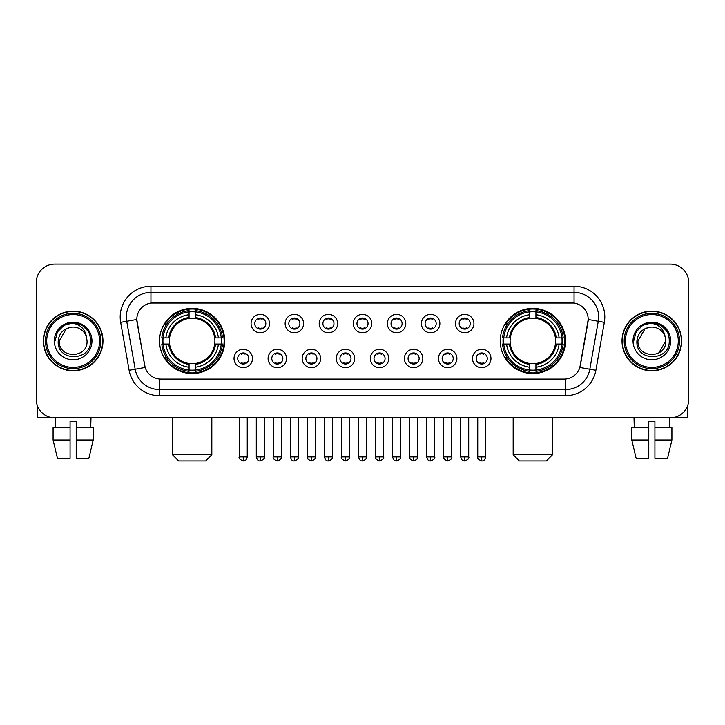 <?xml version="1.0" encoding="UTF-8"?>
<svg xmlns="http://www.w3.org/2000/svg" width="725" height="725" viewBox="0 0 725 725"><rect width="100%" height="100%" fill="white"/><g stroke="black" fill="none" stroke-linecap="round" stroke-linejoin="round"><path stroke-width="1.09" d="M500.259 340.977A32.598 32.598 0 0 0 532.848 373.565A32.598 32.598 0 0 0 565.446 340.977A32.598 32.598 0 0 0 532.848 308.379A32.598 32.598 0 0 0 500.259 340.977M159.554 340.977A32.598 32.598 0 0 0 192.152 373.565A32.598 32.598 0 0 0 224.741 340.977A32.598 32.598 0 0 0 192.152 308.379A32.598 32.598 0 0 0 159.554 340.977M252.481 358.503A9.226 9.226 0 0 1 243.256 367.729A9.226 9.226 0 0 1 234.03 358.503A9.226 9.226 0 0 1 243.256 349.278A9.226 9.226 0 0 1 252.481 358.503M237.718 358.503A5.537 5.537 0 0 0 243.256 364.041A5.537 5.537 0 0 0 248.793 358.503A5.537 5.537 0 0 0 243.256 352.966A5.537 5.537 0 0 0 237.718 358.503M286.547 358.503A9.226 9.226 0 0 1 277.322 367.729A9.226 9.226 0 0 1 268.096 358.503A9.226 9.226 0 0 1 277.322 349.278A9.226 9.226 0 0 1 286.547 358.503M271.793 358.503A5.537 5.537 0 0 0 277.322 364.041A5.537 5.537 0 0 0 282.859 358.503A5.537 5.537 0 0 0 277.322 352.966A5.537 5.537 0 0 0 271.793 358.503M320.622 358.503A9.226 9.226 0 0 1 311.397 367.729A9.226 9.226 0 0 1 302.171 358.503A9.226 9.226 0 0 1 311.397 349.278A9.226 9.226 0 0 1 320.622 358.503M305.859 358.503A5.537 5.537 0 0 0 311.397 364.041A5.537 5.537 0 0 0 316.934 358.503A5.537 5.537 0 0 0 311.397 352.966A5.537 5.537 0 0 0 305.859 358.503M354.688 358.503A9.226 9.226 0 0 1 345.462 367.729A9.226 9.226 0 0 1 336.237 358.503A9.226 9.226 0 0 1 345.462 349.278A9.226 9.226 0 0 1 354.688 358.503M339.934 358.503A5.537 5.537 0 0 0 345.462 364.041A5.537 5.537 0 0 0 351 358.503A5.537 5.537 0 0 0 345.462 352.966A5.537 5.537 0 0 0 339.934 358.503M388.763 358.503A9.226 9.226 0 0 1 379.538 367.729A9.226 9.226 0 0 1 370.312 358.503A9.226 9.226 0 0 1 379.538 349.278A9.226 9.226 0 0 1 388.763 358.503M374 358.503A5.537 5.537 0 0 0 379.538 364.041A5.537 5.537 0 0 0 385.066 358.503A5.537 5.537 0 0 0 379.538 352.966A5.537 5.537 0 0 0 374 358.503M422.829 358.503A9.226 9.226 0 0 1 413.603 367.729A9.226 9.226 0 0 1 404.378 358.503A9.226 9.226 0 0 1 413.603 349.278A9.226 9.226 0 0 1 422.829 358.503M408.066 358.503A5.537 5.537 0 0 0 413.603 364.041A5.537 5.537 0 0 0 419.141 358.503A5.537 5.537 0 0 0 413.603 352.966A5.537 5.537 0 0 0 408.066 358.503M456.904 358.503A9.226 9.226 0 0 1 447.678 367.729A9.226 9.226 0 0 1 438.453 358.503A9.226 9.226 0 0 1 447.678 349.278A9.226 9.226 0 0 1 456.904 358.503M442.141 358.503A5.537 5.537 0 0 0 447.678 364.041A5.537 5.537 0 0 0 453.207 358.503A5.537 5.537 0 0 0 447.678 352.966A5.537 5.537 0 0 0 442.141 358.503M490.97 358.503A9.226 9.226 0 0 1 481.744 367.729A9.226 9.226 0 0 1 472.519 358.503A9.226 9.226 0 0 1 481.744 349.278A9.226 9.226 0 0 1 490.97 358.503M476.207 358.503A5.537 5.537 0 0 0 481.744 364.041A5.537 5.537 0 0 0 487.282 358.503A5.537 5.537 0 0 0 481.744 352.966A5.537 5.537 0 0 0 476.207 358.503M269.51 323.567A9.226 9.226 0 0 1 260.293 332.793A9.226 9.226 0 0 1 251.068 323.567A9.226 9.226 0 0 1 260.293 314.351A9.226 9.226 0 0 1 269.51 323.567M254.756 323.567A5.537 5.537 0 0 0 260.293 329.105A5.537 5.537 0 0 0 265.821 323.567A5.537 5.537 0 0 0 260.293 318.039A5.537 5.537 0 0 0 254.756 323.567M303.585 323.567A9.226 9.226 0 0 1 294.359 332.793A9.226 9.226 0 0 1 285.133 323.567A9.226 9.226 0 0 1 294.359 314.351A9.226 9.226 0 0 1 303.585 323.567M288.822 323.567A5.537 5.537 0 0 0 294.359 329.105A5.537 5.537 0 0 0 299.896 323.567A5.537 5.537 0 0 0 294.359 318.039A5.537 5.537 0 0 0 288.822 323.567M337.651 323.567A9.226 9.226 0 0 1 328.434 332.793A9.226 9.226 0 0 1 319.208 323.567A9.226 9.226 0 0 1 328.434 314.351A9.226 9.226 0 0 1 337.651 323.567M322.897 323.567A5.537 5.537 0 0 0 328.434 329.105A5.537 5.537 0 0 0 333.962 323.567A5.537 5.537 0 0 0 328.434 318.039A5.537 5.537 0 0 0 322.897 323.567M371.726 323.567A9.226 9.226 0 0 1 362.5 332.793A9.226 9.226 0 0 1 353.274 323.567A9.226 9.226 0 0 1 362.5 314.351A9.226 9.226 0 0 1 371.726 323.567M356.963 323.567A5.537 5.537 0 0 0 362.5 329.105A5.537 5.537 0 0 0 368.037 323.567A5.537 5.537 0 0 0 362.5 318.039A5.537 5.537 0 0 0 356.963 323.567M405.792 323.567A9.226 9.226 0 0 1 396.566 332.793A9.226 9.226 0 0 1 387.349 323.567A9.226 9.226 0 0 1 396.566 314.351A9.226 9.226 0 0 1 405.792 323.567M391.038 323.567A5.537 5.537 0 0 0 396.566 329.105A5.537 5.537 0 0 0 402.103 323.567A5.537 5.537 0 0 0 396.566 318.039A5.537 5.537 0 0 0 391.038 323.567M439.867 323.567A9.226 9.226 0 0 1 430.641 332.793A9.226 9.226 0 0 1 421.415 323.567A9.226 9.226 0 0 1 430.641 314.351A9.226 9.226 0 0 1 439.867 323.567M425.104 323.567A5.537 5.537 0 0 0 430.641 329.105A5.537 5.537 0 0 0 436.178 323.567A5.537 5.537 0 0 0 430.641 318.039A5.537 5.537 0 0 0 425.104 323.567M473.933 323.567A9.226 9.226 0 0 1 464.707 332.793A9.226 9.226 0 0 1 455.49 323.567A9.226 9.226 0 0 1 464.707 314.351A9.226 9.226 0 0 1 473.933 323.567M459.179 323.567A5.537 5.537 0 0 0 464.707 329.105A5.537 5.537 0 0 0 470.244 323.567A5.537 5.537 0 0 0 464.707 318.039A5.537 5.537 0 0 0 459.179 323.567M129.123 370.303L120.667 322.335A30.749 30.749 0 0 1 150.945 286.239L574.055 286.239A30.749 30.749 0 0 1 604.333 322.335L595.877 370.303A30.749 30.749 0 0 1 565.6 395.705L159.4 395.705A30.749 30.749 0 0 1 129.123 370.303L145.154 367.475L137.052 322.335A16.602 16.602 0 0 1 153.401 302.851L571.599 302.851A16.602 16.602 0 0 1 587.948 322.335L580.353 365.382A16.602 16.602 0 0 1 564.005 379.103L160.995 379.103A16.602 16.602 0 0 1 144.647 365.382L136.798 319.489L126.721 321.266A24.596 24.596 0 0 1 150.945 292.392L574.055 292.392A24.596 24.596 0 0 1 598.279 321.266L589.824 369.233A24.596 24.596 0 0 1 565.6 389.561L159.4 389.561A24.596 24.596 0 0 1 135.176 369.233L126.721 321.266A24.596 24.596 0 0 1 126.349 316.988M162.482 344.049A29.825 29.825 0 0 1 162.482 337.904M503.186 344.049A29.825 29.825 0 0 1 503.186 337.904M43.319 340.977A29.825 29.825 0 0 0 73.153 370.801A29.825 29.825 0 0 0 102.977 340.977A29.825 29.825 0 0 0 73.153 311.152A29.825 29.825 0 0 0 43.319 340.977M622.023 340.977A29.825 29.825 0 0 0 651.847 370.801A29.825 29.825 0 0 0 681.681 340.977A29.825 29.825 0 0 0 651.847 311.152A29.825 29.825 0 0 0 622.023 340.977M150.945 286.239L150.945 303.032L574.055 303.032L574.055 286.239M136.798 319.453L136.98 316.988M564.005 379.103L160.995 379.103M604.333 322.335L588.202 319.489L579.846 367.475L595.877 370.303M580.353 365.382L580.254 365.907M144.746 365.907L144.647 365.382M688.75 282.551A18.451 18.451 0 0 0 670.299 264.099L54.701 264.099A18.451 18.451 0 0 0 36.25 282.551L36.25 399.403A18.451 18.451 0 0 0 54.701 417.845L670.299 417.845A18.451 18.451 0 0 0 688.75 399.403L688.75 282.551L688.75 399.403M36.25 282.551L36.25 399.403M670.299 264.099L54.701 264.099M54.701 417.845L670.299 417.845M37.483 406.027L37.483 417.845L108.823 417.845M53.088 427.687L53.088 439.984L57.456 458.436L53.088 439.984L53.088 427.687L70.071 427.687L70.071 421.542L76.225 421.542L76.225 427.687L93.208 427.687L93.208 439.984L88.84 458.436L93.208 439.984L76.225 439.984L76.225 427.687M90.988 417.845L90.716 427.687M70.071 427.687L70.071 458.436L57.456 458.436M53.088 439.984L70.071 439.984M88.84 458.436L76.225 458.436L76.225 439.984M55.318 417.845L55.58 427.687M99.597 340.977A26.444 26.444 0 0 0 73.153 314.532A26.444 26.444 0 0 0 46.708 340.977A26.444 26.444 0 0 0 73.153 367.421A26.444 26.444 0 0 0 99.597 340.977M100.82 340.977A27.677 27.677 0 0 0 73.153 313.3A27.677 27.677 0 0 0 45.476 340.977A27.677 27.677 0 0 0 73.153 368.653A27.677 27.677 0 0 0 100.82 340.977M102.669 340.977A29.517 29.517 0 0 0 73.153 311.46A29.517 29.517 0 0 0 43.627 340.977A29.517 29.517 0 0 0 73.153 370.493A29.517 29.517 0 0 0 102.669 340.977M86.547 337.279L87.045 340.977C87.897 358.902 58.399 358.902 59.251 340.977L66.202 328.942L69.7 327.51C62.812 329.386 58.988 333.872 58.217 340.977C56.74 362.119 91.169 361.576 90.543 340.977C90.652 335.14 88.486 330.319 84.055 326.495C80.022 323.549 75.536 322.398 70.597 323.033C79.687 323.749 84.997 328.498 86.547 337.279L87.045 340.977C87.897 358.902 58.399 358.902 59.251 340.977L66.202 328.942L69.7 327.51L66.202 328.942L59.251 340.977L66.202 328.942L69.7 327.51L66.202 328.942L59.251 340.977L66.202 328.942L69.7 327.51L66.202 328.942L59.251 340.977L66.202 328.942L69.7 327.51A13.902 13.902 0 0 1 86.547 337.279L87.045 340.977C87.897 358.902 58.399 358.902 59.251 340.977C58.399 358.902 87.897 358.902 87.045 340.977C87.897 358.902 58.399 358.902 59.251 340.977C58.399 358.902 87.897 358.902 87.045 340.977C87.897 358.902 58.399 358.902 59.251 340.977M54.33 340.977A18.823 18.823 0 0 0 73.153 359.79A18.823 18.823 0 0 0 91.966 340.977A18.823 18.823 0 0 0 73.153 322.154A18.823 18.823 0 0 0 54.33 340.977M70.597 323.033L64.09 325.28L57.447 331.914L55.027 340.977L57.447 331.914L64.09 325.28L73.153 322.852L82.215 325.28L88.849 331.914L91.278 340.977L88.849 331.914L82.215 325.28L73.153 322.852L64.09 325.28L57.447 331.914L55.027 340.977L57.447 331.914L64.09 325.28L73.153 322.852L82.215 325.28L88.849 331.914L91.278 340.977L88.849 331.914L82.215 325.28L73.153 322.852L64.09 325.28L57.447 331.914L55.027 340.977L57.447 331.914L64.09 325.28L73.153 322.852L82.215 325.28L88.849 331.914L91.278 340.977M205.683 460.901L178.622 460.901L172.468 454.747L211.827 454.747L205.683 460.901M214.691 344.049A22.756 22.756 0 0 0 195.224 318.429L195.224 318.429A22.756 22.756 0 0 0 169.605 344.049A22.756 22.756 0 0 0 214.691 344.049L215.606 344.049L214.691 344.049A22.756 22.756 0 0 1 195.224 363.524L195.224 367.24A26.444 26.444 0 0 0 218.415 344.049L222.493 344.049A30.504 30.504 0 0 1 195.224 371.327L195.224 370.085A29.272 29.272 0 0 0 221.261 344.049M163.098 344.049A29.208 29.208 0 0 1 163.098 337.904M195.224 311.922A29.208 29.208 0 0 0 189.071 311.922M221.198 337.904A29.208 29.208 0 0 1 221.198 344.049M222.493 337.904A30.504 30.504 0 0 0 195.224 310.626L195.224 311.868A29.272 29.272 0 0 1 221.261 337.904L222.493 337.904M161.802 344.049A30.504 30.504 0 0 0 189.071 371.327L189.071 370.085A29.272 29.272 0 0 1 163.034 344.049L161.802 344.049M221.261 337.904L218.415 337.904A26.444 26.444 0 0 0 195.224 314.713L195.224 311.868M195.224 370.085L195.224 367.24M163.034 344.049L165.88 344.049A26.444 26.444 0 0 0 189.071 367.24L189.071 370.085M195.224 314.713L195.224 317.523A23.653 23.653 0 0 1 215.606 337.904L218.415 337.904M218.415 344.049L215.606 344.049A23.653 23.653 0 0 1 195.224 364.43M189.071 367.24L189.071 363.524A22.756 22.756 0 0 1 169.605 344.049L165.88 344.049M214.691 337.904L215.606 337.904M195.224 370.022A29.208 29.208 0 0 1 189.071 370.022M189.071 310.626A30.504 30.504 0 0 0 161.802 337.904L163.034 337.904A29.272 29.272 0 0 1 189.071 311.868L189.071 310.626M189.071 311.868L189.071 314.713A26.444 26.444 0 0 0 165.88 337.904L163.034 337.904M189.071 318.393L189.071 314.713M165.88 337.904L168.698 337.904A23.653 23.653 0 0 1 189.071 317.523M189.071 363.524L189.071 364.43A23.653 23.653 0 0 1 168.698 344.049M166.56 324.374L164.82 324.374A31.982 31.982 0 0 1 224.125 340.977A31.982 31.982 0 0 1 164.82 357.579L166.56 357.579M546.378 460.901L519.317 460.901L513.173 454.747L552.532 454.747L546.378 460.901M555.395 344.049A22.756 22.756 0 0 0 535.929 318.429L535.929 318.429A22.756 22.756 0 0 0 510.309 344.049A22.756 22.756 0 0 0 555.395 344.049L556.302 344.049L555.395 344.049A22.756 22.756 0 0 1 535.929 363.524L535.929 367.24A26.444 26.444 0 0 0 559.12 344.049L563.198 344.049A30.504 30.504 0 0 1 535.929 371.327L535.929 370.085A29.272 29.272 0 0 0 561.966 344.049M503.802 344.049A29.208 29.208 0 0 1 503.802 337.904M535.929 311.922A29.208 29.208 0 0 0 529.776 311.922M561.902 337.904A29.208 29.208 0 0 1 561.902 344.049M563.198 337.904A30.504 30.504 0 0 0 535.929 310.626L535.929 311.868A29.272 29.272 0 0 1 561.966 337.904L563.198 337.904M502.507 344.049A30.504 30.504 0 0 0 529.776 371.327L529.776 370.085A29.272 29.272 0 0 1 503.739 344.049L502.507 344.049M561.966 337.904L559.12 337.904A26.444 26.444 0 0 0 535.929 314.713L535.929 311.868M535.929 370.085L535.929 367.24M503.739 344.049L506.585 344.049A26.444 26.444 0 0 0 529.776 367.24L529.776 370.085M535.929 314.713L535.929 317.523A23.653 23.653 0 0 1 556.302 337.904L559.12 337.904M559.12 344.049L556.302 344.049A23.653 23.653 0 0 1 535.929 364.43M529.776 367.24L529.776 363.524A22.756 22.756 0 0 1 510.309 344.049L506.585 344.049M555.395 337.904L556.302 337.904M535.929 370.022A29.208 29.208 0 0 1 529.776 370.022M529.776 310.626A30.504 30.504 0 0 0 502.507 337.904L503.739 337.904A29.272 29.272 0 0 1 529.776 311.868L529.776 310.626M529.776 311.868L529.776 314.713A26.444 26.444 0 0 0 506.585 337.904L503.739 337.904M529.776 318.393L529.776 314.713M506.585 337.904L509.394 337.904A23.653 23.653 0 0 1 529.776 317.523M529.776 363.524L529.776 364.43A23.653 23.653 0 0 1 509.394 344.049M507.264 324.374L505.524 324.374A31.982 31.982 0 0 1 564.829 340.977A31.982 31.982 0 0 1 505.524 357.579L507.264 357.579M258.444 328.788L258.444 327.917A4.722 4.722 0 0 0 262.133 327.917L262.133 328.788M262.133 318.357L262.133 319.227A4.722 4.722 0 0 0 258.444 319.227L258.444 318.357M292.51 328.788L292.51 327.917A4.722 4.722 0 0 0 296.208 327.917L296.208 328.788M296.208 318.357L296.208 319.227A4.722 4.722 0 0 0 292.51 319.227L292.51 318.357M326.585 328.788L326.585 327.917A4.722 4.722 0 0 0 330.274 327.917L330.274 328.788M330.274 318.357L330.274 319.227A4.722 4.722 0 0 0 326.585 319.227L326.585 318.357M360.651 328.788L360.651 327.917A4.722 4.722 0 0 0 364.349 327.917L364.349 328.788M364.349 318.357L364.349 319.227A4.722 4.722 0 0 0 360.651 319.227L360.651 318.357M394.726 328.788L394.726 327.917A4.722 4.722 0 0 0 398.415 327.917L398.415 328.788M398.415 318.357L398.415 319.227A4.722 4.722 0 0 0 394.726 319.227L394.726 318.357M428.792 328.788L428.792 327.917A4.722 4.722 0 0 0 432.49 327.917L432.49 328.788M432.49 318.357L432.49 319.227A4.722 4.722 0 0 0 428.792 319.227L428.792 318.357M462.867 328.788L462.867 327.917A4.722 4.722 0 0 0 466.556 327.917L466.556 328.788M466.556 318.357L466.556 319.227A4.722 4.722 0 0 0 462.867 319.227L462.867 318.357M241.407 363.723L241.407 362.844A4.722 4.722 0 0 0 245.095 362.844L245.095 363.723M245.095 353.283L245.095 354.163A4.722 4.722 0 0 0 241.407 354.163L241.407 353.283M275.482 363.723L275.482 362.844A4.722 4.722 0 0 0 279.17 362.844L279.17 363.723M279.17 353.283L279.17 354.163A4.722 4.722 0 0 0 275.482 354.163L275.482 353.283M309.548 363.723L309.548 362.844A4.722 4.722 0 0 0 313.236 362.844L313.236 363.723M313.236 353.283L313.236 354.163A4.722 4.722 0 0 0 309.548 354.163L309.548 353.283M343.623 363.723L343.623 362.844A4.722 4.722 0 0 0 347.311 362.844L347.311 363.723M347.311 353.283L347.311 354.163A4.722 4.722 0 0 0 343.623 354.163L343.623 353.283M377.689 363.723L377.689 362.844A4.722 4.722 0 0 0 381.377 362.844L381.377 363.723M381.377 353.283L381.377 354.163A4.722 4.722 0 0 0 377.689 354.163L377.689 353.283M411.764 363.723L411.764 362.844A4.722 4.722 0 0 0 415.452 362.844L415.452 363.723M415.452 353.283L415.452 354.163A4.722 4.722 0 0 0 411.764 354.163L411.764 353.283M445.83 363.723L445.83 362.844A4.722 4.722 0 0 0 449.518 362.844L449.518 363.723M449.518 353.283L449.518 354.163A4.722 4.722 0 0 0 445.83 354.163L445.83 353.283M479.905 363.723L479.905 362.844A4.722 4.722 0 0 0 483.593 362.844L483.593 363.723M483.593 353.283L483.593 354.163A4.722 4.722 0 0 0 479.905 354.163L479.905 353.283M687.518 406.027L687.518 417.845L616.178 417.845M648.775 427.687L648.775 439.984L631.792 439.984L636.16 458.436L631.792 439.984L631.792 427.687L648.775 427.687L648.775 421.542L654.929 421.542L654.929 427.687L671.912 427.687L671.912 439.984L667.544 458.436L671.912 439.984L654.929 439.984L654.929 427.687M669.683 417.845L669.42 427.687M648.775 439.984L648.775 458.436L636.16 458.436M667.544 458.436L654.929 458.436L654.929 439.984M634.013 417.845L634.284 427.687M678.292 340.977A26.444 26.444 0 0 0 651.847 314.532A26.444 26.444 0 0 0 625.403 340.977A26.444 26.444 0 0 0 651.847 367.421A26.444 26.444 0 0 0 678.292 340.977M679.524 340.977A27.677 27.677 0 0 0 651.847 313.3A27.677 27.677 0 0 0 624.18 340.977A27.677 27.677 0 0 0 651.847 368.653A27.677 27.677 0 0 0 679.524 340.977M681.373 340.977A29.517 29.517 0 0 0 651.847 311.46A29.517 29.517 0 0 0 622.331 340.977A29.517 29.517 0 0 0 651.847 370.493A29.517 29.517 0 0 0 681.373 340.977M644.906 328.942L637.955 340.977L644.906 328.942L648.404 327.51L644.906 328.942L637.955 340.977C637.103 358.902 666.601 358.902 665.749 340.977C666.601 358.902 637.103 358.902 637.955 340.977C637.103 358.902 666.601 358.902 665.749 340.977C666.601 358.902 637.103 358.902 637.955 340.977L644.906 328.942L648.404 327.51A13.902 13.902 0 0 1 665.251 337.279L665.749 340.977C666.601 358.902 637.103 358.902 637.955 340.977L644.906 328.942L648.404 327.51C641.516 329.386 637.692 333.872 636.922 340.977C635.435 362.119 669.873 361.576 669.248 340.977C669.356 335.14 667.19 330.319 662.759 326.495C658.717 323.549 654.231 322.398 649.292 323.033C658.382 323.749 663.701 328.498 665.251 337.279L665.749 340.977L658.798 353.012M637.955 340.977L644.906 328.942L648.404 327.51L644.906 328.942L637.955 340.977L644.906 328.942L648.404 327.51M633.034 340.977A18.823 18.823 0 0 0 651.847 359.79A18.823 18.823 0 0 0 670.67 340.977A18.823 18.823 0 0 0 651.847 322.154A18.823 18.823 0 0 0 633.034 340.977M633.722 340.977L636.151 331.914L642.785 325.28L651.847 322.852L660.91 325.28L667.553 331.914L669.972 340.977L667.553 331.914L660.91 325.28L651.847 322.852L642.785 325.28L636.151 331.914L633.722 340.977L636.151 331.914L642.785 325.28L651.847 322.852L660.91 325.28L667.553 331.914L669.972 340.977L667.553 331.914L660.91 325.28L651.847 322.852L642.785 325.28L636.151 331.914L633.722 340.977L636.151 331.914L642.785 325.28L651.847 322.852L660.91 325.28L667.553 331.914L669.972 340.977L667.553 331.914L660.91 325.28L651.847 322.852L642.785 325.28L636.151 331.914L633.722 340.977L636.151 331.914L642.785 325.28L651.847 322.852L660.91 325.28L667.553 331.914L669.972 340.977L667.553 331.914L660.91 325.28L651.847 322.852L642.785 325.28L636.151 331.914L633.722 340.977L636.151 331.914L642.785 325.28L649.292 323.033L642.785 325.28L636.151 331.914L633.722 340.977L636.151 331.914L642.785 325.28L651.847 322.852L660.91 325.28L667.553 331.914L669.972 340.977L667.553 331.914L660.91 325.28L651.847 322.852L642.785 325.28L636.151 331.914L633.722 340.977L636.151 331.914L642.785 325.28L651.847 322.852L660.91 325.28L667.553 331.914L669.972 340.977L667.553 331.914L660.91 325.28M565.6 379.03L565.6 395.705M159.4 395.705L159.4 379.03M120.667 322.335L126.721 321.266M189.071 370.303A29.489 29.489 0 0 0 195.224 370.303M221.478 344.049A29.489 29.489 0 0 0 221.478 337.904M195.224 311.65A29.489 29.489 0 0 0 189.071 311.65M529.776 370.303A29.489 29.489 0 0 0 535.929 370.303M562.174 344.049A29.489 29.489 0 0 0 562.174 337.904M535.929 311.65A29.489 29.489 0 0 0 529.776 311.65M260.293 456.904L256.288 456.904C256.985 459.75 258.327 461.082 260.293 460.901L260.293 456.904L264.29 456.904L264.29 417.845M294.359 456.904L290.362 456.904C291.06 459.75 292.392 461.082 294.359 460.901L294.359 456.904L298.356 456.904L298.356 417.845M328.434 456.904L324.428 456.904C325.126 459.75 326.458 461.082 328.434 460.901L328.434 456.904L332.431 456.904L332.431 417.845M362.5 456.904L358.503 456.904C359.201 459.75 360.533 461.082 362.5 460.901L362.5 456.904L366.497 456.904L366.497 417.845M396.566 456.904L392.569 456.904C393.267 459.75 394.599 461.082 396.566 460.901L396.566 456.904L400.572 456.904L400.572 417.845M430.641 456.904L426.644 456.904C427.342 459.75 428.674 461.082 430.641 460.901L430.641 456.904L434.638 456.904L434.638 417.845M464.707 456.904L460.71 456.904C461.408 459.75 462.74 461.082 464.707 460.901L464.707 456.904L468.713 456.904L468.713 417.845M243.256 456.904L239.259 456.904C238.443 458.182 239.776 459.514 243.256 460.901L243.256 456.904L247.252 456.904L247.252 417.845M277.322 456.904L273.325 456.904C272.518 458.182 273.851 459.514 277.322 460.901L277.322 456.904L281.318 456.904L281.318 417.845M311.397 456.904L307.4 456.904C306.584 458.182 307.917 459.514 311.397 460.901L311.397 456.904L315.393 456.904L315.393 417.845M345.462 456.904L341.466 456.904C340.659 458.182 341.992 459.514 345.462 460.901L345.462 456.904L349.459 456.904L349.459 417.845M379.538 456.904L375.541 456.904C374.725 458.182 376.058 459.514 379.538 460.901L379.538 456.904L383.534 456.904L383.534 417.845M413.603 456.904L409.607 456.904C408.8 458.182 410.132 459.514 413.603 460.901L413.603 456.904L417.6 456.904L417.6 417.845M447.678 456.904L443.682 456.904C442.866 458.182 444.198 459.514 447.678 460.901L447.678 456.904L451.675 456.904L451.675 417.845M481.744 456.904L477.748 456.904C476.941 458.182 478.273 459.514 481.744 460.901L481.744 456.904L485.741 456.904L485.741 417.845M211.827 417.845L211.827 454.747M172.468 417.845L172.468 454.747M552.532 417.845L552.532 454.747M513.173 417.845L513.173 454.747M256.288 456.904L256.288 417.845M264.29 456.904C265.096 458.182 263.764 459.514 260.293 460.901M290.362 456.904L290.362 417.845M298.356 456.904C299.171 458.182 297.839 459.514 294.359 460.901M324.428 456.904L324.428 417.845M332.431 456.904C333.237 458.182 331.905 459.514 328.434 460.901M358.503 456.904L358.503 417.845M366.497 456.904C367.312 458.182 365.98 459.514 362.5 460.901M392.569 456.904L392.569 417.845M400.572 456.904C401.378 458.182 400.046 459.514 396.566 460.901M426.644 456.904L426.644 417.845M434.638 456.904C435.453 458.182 434.121 459.514 430.641 460.901M460.71 456.904L460.71 417.845M468.713 456.904C469.519 458.182 468.187 459.514 464.707 460.901M239.259 456.904L239.259 417.845M247.252 456.904C246.554 459.75 245.222 461.082 243.256 460.901M273.325 456.904L273.325 417.845M281.318 456.904C282.134 458.182 280.802 459.514 277.322 460.901M307.4 456.904L307.4 417.845M315.393 456.904C316.2 458.182 314.868 459.514 311.397 460.901M341.466 456.904L341.466 417.845M349.459 456.904C350.275 458.182 348.942 459.514 345.462 460.901M375.541 456.904L375.541 417.845M383.534 456.904C384.341 458.182 383.008 459.514 379.538 460.901M409.607 456.904L409.607 417.845M417.6 456.904C418.416 458.182 417.083 459.514 413.603 460.901M443.682 456.904L443.682 417.845M451.675 456.904C452.482 458.182 451.149 459.514 447.678 460.901M477.748 456.904L477.748 417.845M485.741 456.904C485.043 459.75 483.711 461.082 481.744 460.901"/></g></svg>
